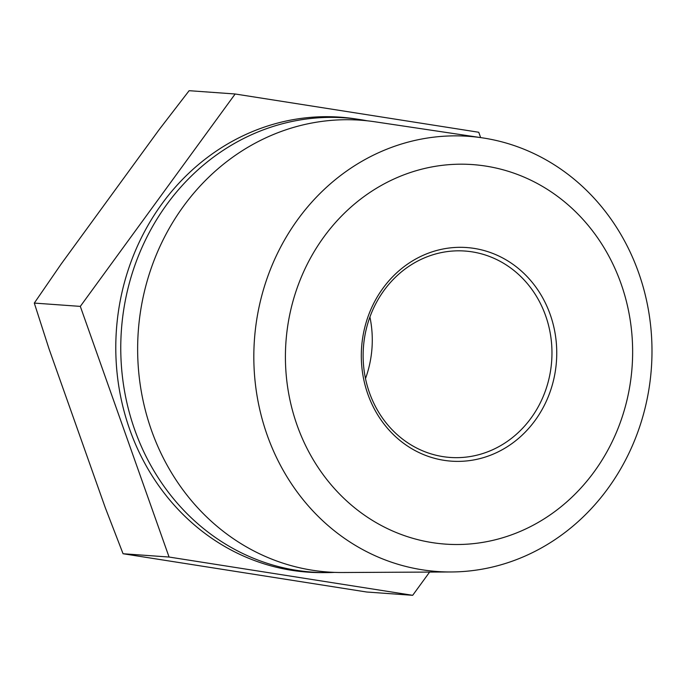 <?xml version="1.0" encoding="UTF-8"?>
<svg xmlns="http://www.w3.org/2000/svg" width="686" height="686" viewBox="0 0 686 686"><rect width="100%" height="100%" fill="white"/><g stroke="black" fill="none" stroke-linecap="round" stroke-linejoin="round"><path stroke-width="1.03" d="M423.845 255.012A107.076 97.669 -85.9 0 1 550.198 314.505A107.076 97.669 -85.9 0 1 494.203 453.695A107.076 97.669 -85.9 0 1 367.859 394.193A107.076 97.669 -85.9 0 1 423.845 255.012M423.562 258.253A103.466 94.376 -85.9 0 1 464.962 251.042A103.466 94.376 -85.9 0 1 550.978 337.966A103.466 94.376 -85.9 0 1 491.545 450.23A103.466 94.376 -85.9 0 1 450.145 457.442A103.466 94.376 -85.9 0 1 364.12 370.517A103.466 94.376 -85.9 0 1 423.562 258.253M521.532 530.853A190.245 173.524 -85.9 0 1 297.055 425.14A190.245 173.524 -85.9 0 1 396.525 177.854A190.245 173.524 -85.9 0 1 621.002 283.567A190.245 173.524 -85.9 0 1 521.532 530.853M524.576 556.295A218.148 198.983 -85.9 0 1 451.208 571.97A218.148 198.983 -85.9 0 1 257.036 395.736A218.148 198.983 -85.9 0 1 381.236 151.529A218.148 198.983 -85.9 0 1 482.369 137.852A218.148 198.983 -85.9 0 1 650.791 327.153A218.148 198.983 -85.9 0 1 524.576 556.295M369.917 317.009A103.466 94.376 -85.9 0 1 365.492 378.578M334.691 572.39A227.709 207.695 -85.9 0 1 326.785 572.596A227.709 207.695 -85.9 0 1 124.115 388.645A227.709 207.695 -85.9 0 1 253.76 133.736A227.709 207.695 -85.9 0 1 359.318 119.458A227.709 207.695 -85.9 0 1 367.104 120.787M451.208 571.97L342.571 572.51A226.5 206.589 -85.9 0 1 140.973 389.545A226.5 206.589 -85.9 0 1 269.924 135.991A226.5 206.589 -85.9 0 1 374.925 121.791L482.369 137.852M326.785 572.596L322.128 572.613A228.069 208.021 -85.9 0 1 119.141 388.379A228.069 208.021 -85.9 0 1 248.984 133.067A228.069 208.021 -85.9 0 1 354.713 118.772L359.318 119.458M429.616 572.073L412.68 595.311L169.073 557.041L80.313 306.385L34.3 303.083L61.191 263.999L159.212 129.551L189.139 90.689L235.152 93.991L478.751 132.261L480.637 137.594M412.68 595.311L366.667 592.009L123.06 553.739L105.258 507.64L49.066 348.96L34.3 303.083M80.313 306.385L235.152 93.991M169.073 557.041L123.06 553.739"/></g></svg>
